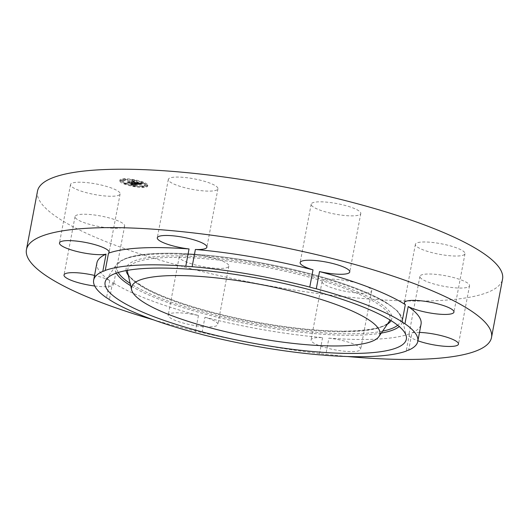 <?xml version="1.0" encoding="UTF-8"?>
<svg xmlns="http://www.w3.org/2000/svg" width="529" height="529" viewBox="0 0 529 529"><rect width="100%" height="100%" fill="white"/><g stroke="black" fill="none" stroke-linecap="round" stroke-linejoin="round"><path stroke-width="0.4" stroke-dasharray="2.65 1.98" d="M178.18 185.725A25.24 5.336 -169.3 0 0 203.758 190.909A25.24 5.336 -169.3 0 0 217.935 188.78A25.24 5.336 -169.3 0 0 208.082 182.459A25.24 5.336 -169.3 0 0 182.512 177.275A25.24 5.336 -169.3 0 0 168.328 179.404A25.24 5.336 -169.3 0 0 178.18 185.725M228.634 265.102A25.24 5.336 -169.3 0 0 202.825 255.785A25.24 5.336 -169.3 0 0 179.245 256.737A25.24 5.336 -169.3 0 0 179.47 257.742A25.24 5.336 -169.3 0 0 205.278 267.059A25.24 5.336 -169.3 0 0 228.852 266.107A25.24 5.336 -169.3 0 0 228.634 265.102M94.711 286.004A25.24 5.336 -169.3 0 0 108.624 286.506A25.24 5.336 -169.3 0 0 113.609 284.357A25.24 5.336 -169.3 0 0 112.637 282.446A164.936 34.854 -169.3 0 0 198.448 315.509A25.24 5.336 -169.3 0 0 168.215 315.139A25.24 5.336 -169.3 0 0 168.434 316.144A25.24 5.336 -169.3 0 0 194.242 325.467A25.24 5.336 -169.3 0 0 217.822 324.515A25.24 5.336 -169.3 0 0 217.598 323.503A25.24 5.336 -169.3 0 0 204.954 317.221L201.701 334.44M198.448 315.509L195.194 332.728M361.856 284.542A25.24 5.336 -169.3 0 0 336.279 279.358A25.24 5.336 -169.3 0 0 322.101 281.494A25.24 5.336 -169.3 0 0 331.947 287.816A25.24 5.336 -169.3 0 0 357.525 292.993A25.24 5.336 -169.3 0 0 371.708 290.864A25.24 5.336 -169.3 0 0 361.856 284.542M204.954 317.221A164.936 34.854 -169.3 0 0 322.578 337.608A25.24 5.336 -169.3 0 0 311.065 339.896A25.24 5.336 -169.3 0 0 320.918 346.217A25.24 5.336 -169.3 0 0 346.488 351.401A25.24 5.336 -169.3 0 0 360.672 349.272A25.24 5.336 -169.3 0 0 350.82 342.951A25.24 5.336 -169.3 0 0 328.919 338.124L325.666 355.343M322.578 337.608L319.324 354.827M119.66 228.105A25.24 5.336 -169.3 0 0 124.646 225.949A25.24 5.336 -169.3 0 0 108.194 217.664A25.24 5.336 -169.3 0 0 80.024 214.43A25.24 5.336 -169.3 0 0 75.039 216.579A25.24 5.336 -169.3 0 0 91.491 224.871A25.24 5.336 -169.3 0 0 119.66 228.105M96.913 262.913A164.936 34.854 -169.3 0 0 98.348 269.499A164.936 34.854 -169.3 0 0 109.774 280.542A25.24 5.336 -169.3 0 0 94.552 275.43M109.774 280.542L106.521 297.761M112.637 282.446L109.384 299.665M311.402 205.166A25.24 5.336 -169.3 0 0 337.211 214.49A25.24 5.336 -169.3 0 0 360.785 213.537A25.24 5.336 -169.3 0 0 360.566 212.526A25.24 5.336 -169.3 0 0 334.758 203.209A25.24 5.336 -169.3 0 0 311.178 204.161A25.24 5.336 -169.3 0 0 311.402 205.166M441.279 275.04A25.24 5.336 -169.3 0 0 419.914 276.35A25.24 5.336 -169.3 0 0 448.156 287.029A25.24 5.336 -169.3 0 0 469.521 285.72A25.24 5.336 -169.3 0 0 441.279 275.04M328.919 338.124A164.936 34.854 -169.3 0 0 409.459 333.885A25.24 5.336 -169.3 0 0 408.877 334.751A25.24 5.336 -169.3 0 0 417.91 340.788M409.459 333.885L406.206 351.104M419.49 332.43A25.24 5.336 -169.3 0 0 411.912 332.906L408.659 350.125M420.376 242.163A25.24 5.336 -169.3 0 0 415.391 244.319A25.24 5.336 -169.3 0 0 431.843 252.604A25.24 5.336 -169.3 0 0 460.005 255.844A25.24 5.336 -169.3 0 0 464.998 253.689A25.24 5.336 -169.3 0 0 448.546 245.403A25.24 5.336 -169.3 0 0 420.376 242.163M153.622 319.893A236.648 50.01 -169.3 0 0 347.467 356.52M411.912 332.906A164.936 34.854 -169.3 0 0 421.051 324.165M37.486 191.2A236.648 50.01 -169.3 0 0 39.543 200.643A236.648 50.01 -169.3 0 0 281.54 288.001A236.648 50.01 -169.3 0 0 502.55 279.074M98.758 195.227A25.24 5.336 -169.3 0 0 120.123 193.918A25.24 5.336 -169.3 0 0 91.881 183.246A25.24 5.336 -169.3 0 0 70.516 184.548A25.24 5.336 -169.3 0 0 98.758 195.227M143.419 182.168A14.197 3.002 -169.3 0 0 128.573 178.895A14.197 3.002 -169.3 0 0 119.911 180.032A14.197 3.002 -169.3 0 0 124.308 183.173A14.197 3.002 -169.3 0 0 139.153 186.446A14.197 3.002 -169.3 0 0 147.816 185.302A14.197 3.002 -169.3 0 0 143.419 182.168M141.388 182.274A11.188 2.367 -169.3 0 0 129.691 179.695A11.188 2.367 -169.3 0 0 122.867 180.594A11.188 2.367 -169.3 0 0 126.332 183.067A11.188 2.367 -169.3 0 0 138.029 185.646A11.188 2.367 -169.3 0 0 144.853 184.747A11.188 2.367 -169.3 0 0 141.388 182.274M136.813 183.821L134.955 183.358L135.292 183.708L134.439 183.794L129.572 181.731L127.668 181.831L133.196 183.702L131.265 183.497L133.533 183.834L131.086 183.523L131.86 184.085L136.813 183.821L136.661 184.647L134.802 184.185L135.153 184.515L134.28 184.621L129.42 182.558L127.509 182.657L133.043 184.528L131.113 184.323L133.374 184.661L130.934 184.35L131.708 184.912L136.661 184.647M136.753 183.689L134.921 183.272L136.892 183.722L136.594 184.515L134.763 184.099L136.594 184.515M135.06 183.53L134.366 183.642L129.711 181.559L127.582 181.672L129.605 181.619L134.359 183.695L135.146 183.583L134.902 184.357L134.207 184.469L129.559 182.386L127.449 182.551L129.446 182.445L134.207 184.522L134.902 184.357M141.627 183.596L139.61 183.113L139.788 183.477L138.327 183.609L136.244 182.803L138.333 183.497L139.616 183.232L138.32 183.444L136.601 182.783L138.651 183.008L136.786 182.287L135.867 182.657L133.579 181.546L131.529 181.652L137.295 183.821L141.627 183.596L141.474 184.423L139.451 183.94L139.636 184.304L138.168 184.436L136.085 183.629L138.175 184.323L139.464 184.059L138.162 184.271L136.442 183.609L138.499 183.834L136.634 183.113L135.715 183.484L133.427 182.373L131.377 182.479L137.137 184.647L141.474 184.423M141.415 183.424L139.537 183.014L141.673 183.47L141.256 184.251L139.405 183.814L141.256 184.251M136.879 182.188L138.803 182.928L136.879 182.188L136.68 183.047L138.605 183.788L136.72 183.014M135.854 182.498L133.711 181.348L131.311 181.533L133.599 181.407L135.867 182.551L136.707 182.452L135.854 182.498L135.695 183.325L133.559 182.174L131.139 182.307L133.447 182.234L135.715 183.378L136.555 183.279L135.695 183.325M143.544 186.148L142.116 186.016L143.544 186.148M142.982 182.188L141.56 182.062L142.982 182.188M146.917 184.8L145.495 184.674L146.917 184.8M125.34 179.133L123.918 179L125.34 179.133M134.049 179.84L132.62 179.715L134.049 179.84M124.738 183.146L126.167 183.279L124.738 183.146M133.678 185.494L135.1 185.626L133.678 185.494M120.804 180.534L122.232 180.667L120.804 180.534M139.702 184.257L139.848 183.444L139.702 184.257M139.709 184.211L139.868 183.404L139.709 184.211M137.282 183.57L137.13 184.396M137.295 183.821L137.137 184.647M135.404 182.849L135.252 183.675M135.265 182.849L135.113 183.675M135.126 182.842L134.968 183.669M134.988 182.836L134.829 183.662M134.842 182.822L134.683 183.649M134.697 182.803L134.538 183.629M134.551 182.783L134.392 183.609M134.399 182.756L134.247 183.583M134.254 182.723L134.095 183.55M134.102 182.69L133.943 183.517M133.949 182.65L133.791 183.477M133.903 182.617L133.751 183.444M134.029 182.644L133.87 183.47M134.148 182.657L133.989 183.484M134.26 182.677L134.102 183.503M134.366 182.69L134.207 183.517M134.472 182.703L134.313 183.53M134.571 182.71L134.412 183.537M134.664 182.717L134.505 183.543M134.75 182.717L134.597 183.543M134.835 182.717L134.683 183.543M134.915 182.717L134.763 183.543M134.974 182.71L134.822 183.537M135.034 182.703L134.875 183.53M134.822 182.624L134.67 183.451M134.743 182.624L134.584 183.451M134.657 182.624L134.505 183.451M134.571 182.624L134.419 183.451M134.485 182.624L134.326 183.451M134.392 182.617L134.234 183.444M134.3 182.604L134.141 183.431M134.201 182.598L134.042 183.424M134.102 182.584L133.943 183.411M134.002 182.565L133.844 183.391M133.897 182.545L133.738 183.371M133.883 182.505L133.725 183.332M133.982 182.525L133.824 183.351M134.075 182.538L133.916 183.365M134.168 182.551L134.009 183.378M134.254 182.558L134.095 183.384M134.34 182.571L134.181 183.398M134.419 182.571L134.26 183.398M134.492 182.578L134.34 183.404M134.571 182.578L134.412 183.404M134.637 182.578L134.478 183.404M134.703 182.578L134.545 183.404M132.792 181.837L132.634 182.664M131.529 181.652L131.377 182.479M133.579 181.546L133.427 182.373M133.625 181.797L133.467 182.624M135.867 182.657L135.715 183.484M136.826 182.611L136.667 183.437M136.786 182.287L136.634 183.113M138.651 183.008L138.499 183.834M137.229 182.75L137.077 183.576M136.601 182.783L136.442 183.609M138.32 183.444L138.162 184.271M138.433 183.444L138.274 184.271M138.532 183.444L138.373 184.271M138.624 183.437L138.472 184.264M138.71 183.437L138.558 184.264M138.79 183.431L138.631 184.257M138.882 183.424L138.73 184.251M138.975 183.424L138.816 184.251M139.061 183.418L138.902 184.244M139.134 183.411L138.982 184.237M139.206 183.404L139.048 184.231M139.266 183.398L139.114 184.224M139.325 183.391L139.167 184.218M139.378 183.378L139.22 184.204M139.458 183.365L139.299 184.191M139.517 183.345L139.358 184.171M139.563 183.325L139.405 184.152M139.596 183.298L139.438 184.125M139.61 183.265L139.458 184.092M139.616 183.232L139.464 184.059M139.656 183.272L139.504 184.099M139.676 183.305L139.524 184.132M139.676 183.338L139.517 184.165M139.649 183.365L139.491 184.191M139.596 183.391L139.444 184.218M139.53 183.411L139.372 184.237M139.438 183.431L139.279 184.257M139.319 183.444L139.167 184.271M139.187 183.457L139.028 184.284M139.021 183.47L138.869 184.297M138.684 183.484L138.525 184.31M138.572 183.49L138.413 184.317M138.333 183.497L138.175 184.323M136.495 182.789L136.343 183.616M136.244 182.803L136.085 183.629M138.327 183.609L138.168 184.436M138.472 183.596L138.32 184.423M138.876 183.576L138.717 184.403M139.12 183.563L138.962 184.39M139.239 183.556L139.081 184.383M139.352 183.55L139.193 184.376M139.451 183.537L139.292 184.363M139.544 183.53L139.385 184.357M139.616 183.517L139.464 184.343M139.689 183.503L139.53 184.33M139.742 183.49L139.59 184.317M139.788 183.477L139.636 184.304M139.821 183.464L139.669 184.29M139.854 183.351L139.696 184.178M139.835 183.325L139.676 184.152M139.808 183.285L139.649 184.112M139.768 183.252L139.616 184.079M139.722 183.206L139.57 184.032M139.669 183.166L139.517 183.993M139.61 183.113L139.451 183.94M140.192 183.272L140.033 184.099M140.284 183.292L140.132 184.118M140.377 183.318L140.225 184.145M140.463 183.338L140.311 184.165M140.621 183.378L140.463 184.204M140.754 183.411L140.595 184.237M140.906 183.444L140.747 184.271M140.992 183.464L140.833 184.29M141.084 183.484L140.926 184.31M141.177 183.503L141.025 184.33M135.166 184.482L135.318 183.675L135.166 184.482M135.272 183.583L135.14 184.436L135.298 183.609M131.86 184.085L131.708 184.912M136.912 183.841L136.753 184.667M131.787 184.026L131.628 184.852M131.708 183.966L131.549 184.793M131.628 183.907L131.47 184.733M131.549 183.847L131.39 184.674M131.463 183.794L131.311 184.621M131.384 183.735L131.225 184.561M131.298 183.682L131.139 184.509M131.212 183.629L131.053 184.456M131.126 183.576L130.967 184.403M131.086 183.523L130.934 184.35M131.205 183.57L131.047 184.39M131.318 183.603L131.159 184.429M131.43 183.642L131.271 184.469M131.536 183.675L131.377 184.502M131.642 183.702L131.49 184.528M131.747 183.735L131.589 184.561M131.847 183.755L131.695 184.581M131.946 183.781L131.794 184.608M132.045 183.801L131.893 184.628M132.144 183.814L131.986 184.641M132.237 183.828L132.078 184.654M132.336 183.841L132.177 184.667M132.429 183.854L132.276 184.681M132.528 183.861L132.376 184.687M132.634 183.867L132.475 184.694M132.733 183.874L132.574 184.694M132.832 183.874L132.68 184.7M132.938 183.874L132.786 184.7M133.043 183.867L132.891 184.694M133.149 183.867L132.997 184.694M133.229 183.861L133.07 184.687M133.308 183.854L133.149 184.681M133.381 183.847L133.222 184.674M133.453 183.841L133.301 184.667M133.533 183.834L133.374 184.661M133.268 183.755L133.11 184.581M133.024 183.768L132.865 184.595M132.924 183.768L132.772 184.595M132.832 183.775L132.68 184.601M132.739 183.775L132.587 184.601M132.653 183.775L132.495 184.601M132.561 183.768L132.402 184.595M132.475 183.761L132.316 184.588M132.389 183.755L132.23 184.581M132.303 183.748L132.144 184.575M132.217 183.735L132.058 184.561M132.052 183.708L131.893 184.535M131.966 183.689L131.807 184.515M131.873 183.669L131.714 184.495M131.781 183.649L131.622 184.476M131.681 183.623L131.529 184.449M131.582 183.596L131.43 184.423M131.483 183.563L131.324 184.39M131.377 183.53L131.218 184.357M131.265 183.497L131.113 184.323M131.152 183.457L131 184.284M131.265 183.451L131.106 184.277M131.357 183.484L131.205 184.31M131.457 183.517L131.298 184.343M131.542 183.543L131.39 184.37M131.635 183.57L131.476 184.396M131.721 183.596L131.562 184.423M131.886 183.636L131.728 184.462M132.038 183.669L131.886 184.495M132.184 183.695L132.032 184.522M132.336 183.715L132.177 184.542M132.415 183.722L132.257 184.548M132.495 183.722L132.336 184.548M132.574 183.728L132.415 184.555M132.653 183.728L132.495 184.555M132.733 183.728L132.581 184.555M132.819 183.728L132.667 184.555M132.905 183.722L132.746 184.548M133.196 183.702L133.043 184.528M128.772 181.996L128.613 182.822M127.668 181.831L127.509 182.657M129.572 181.731L129.42 182.558M129.565 181.943L129.407 182.769M134.439 183.794L134.28 184.621M134.518 183.794L134.366 184.621M134.597 183.794L134.445 184.621M134.677 183.788L134.525 184.614M134.756 183.788L134.597 184.614M134.835 183.781L134.677 184.608M134.921 183.781L134.763 184.608M135.001 183.775L134.842 184.601M135.067 183.761L134.915 184.588M135.133 183.755L134.974 184.581M135.186 183.742L135.027 184.568M135.226 183.735L135.074 184.561M135.265 183.722L135.107 184.548M135.292 183.708L135.133 184.528M135.312 183.689L135.153 184.515M135.312 183.636L135.16 184.462M135.245 183.556L135.087 184.383M135.206 183.53L135.047 184.357M135.153 183.497L135.001 184.323M135.1 183.457L134.941 184.284M135.034 183.424L134.875 184.251M134.961 183.384L134.802 184.211M134.955 183.358L134.802 184.185M135.067 183.384L134.908 184.211M135.173 183.418L135.014 184.244M135.279 183.444L135.12 184.271M135.378 183.47L135.226 184.297M135.477 183.497L135.325 184.323M135.576 183.523L135.417 184.35M135.669 183.55L135.517 184.376M135.761 183.57L135.609 184.396M135.854 183.596L135.695 184.423M135.94 183.616L135.781 184.442M138.757 182.961L138.605 183.788M138.803 182.928L138.644 183.755M136.839 182.221L136.68 183.047M136.852 183.748L136.694 184.575M136.892 183.722L136.74 184.548M136.713 183.722L136.561 184.548M136.568 183.695L136.409 184.522M136.409 183.656L136.251 184.482M136.237 183.616L136.085 184.442M136.059 183.57L135.9 184.396M135.86 183.523L135.708 184.35M135.655 183.47L135.503 184.297M135.444 183.418L135.285 184.244M135.212 183.351L135.054 184.178M134.921 183.272L134.763 184.099M134.988 183.252L134.835 184.079M135.226 183.318L135.074 184.145M135.457 183.378L135.298 184.204M135.675 183.431L135.517 184.257M135.88 183.484L135.728 184.31M136.079 183.537L135.92 184.363M136.264 183.583L136.105 184.409M136.436 183.623L136.277 184.449M136.601 183.656L136.442 184.482M139.563 182.988L139.405 183.814L139.537 183.014M141.673 183.503L141.521 184.33M141.673 183.47L141.521 184.297M141.422 183.457L141.269 184.284M141.177 183.411L141.025 184.237M140.945 183.365L140.787 184.191M140.721 183.318L140.562 184.145M140.502 183.272L140.344 184.099M140.291 183.219L140.132 184.046M140.092 183.173L139.934 183.999M139.894 183.12L139.742 183.947M139.716 183.067L139.557 183.894M139.722 183.034L139.563 183.861M139.894 183.08L139.735 183.907M140.079 183.127L139.921 183.953M140.271 183.173L140.112 183.999M140.476 183.226L140.324 184.052M140.694 183.272L140.535 184.099M140.919 183.325L140.767 184.152M141.164 183.371L141.005 184.198M135.107 183.53L134.948 184.357M135.087 183.51L134.928 184.337M135.133 183.556L134.974 184.383M135.113 183.623L134.961 184.449M135.074 183.636L134.915 184.462M135.007 183.649L134.855 184.476M134.921 183.662L134.763 184.489M134.869 183.669L134.71 184.495M134.809 183.675L134.65 184.502M134.743 183.675L134.584 184.502M134.67 183.682L134.511 184.509M134.591 183.689L134.432 184.515M134.359 183.695L134.207 184.522M129.724 181.91L129.572 182.736M129.605 181.619L129.446 182.445M127.601 181.725L127.449 182.551M127.582 181.672L127.423 182.498M129.711 181.559L129.559 182.386M129.889 181.916L129.731 182.743M134.366 183.642L134.207 184.469M134.432 183.642L134.273 184.469M134.498 183.642L134.34 184.469M134.558 183.636L134.399 184.462M134.637 183.629L134.478 184.456M134.716 183.623L134.558 184.449M134.783 183.616L134.624 184.442M134.849 183.609L134.69 184.436M134.902 183.596L134.743 184.423M134.955 183.583L134.796 184.409M134.994 183.563L134.835 184.39M135.034 183.55L134.875 184.376M136.707 182.505L136.555 183.332M136.707 182.452L136.555 183.279M135.867 182.551L135.715 183.378M133.791 181.751L133.639 182.578M133.599 181.407L133.447 182.234M131.311 181.533L131.159 182.36M131.298 181.48L131.139 182.307M133.711 181.348L133.559 182.174M133.949 181.764L133.791 182.591M143.26 182.994A14.197 3.002 10.7 0 1 147.657 186.129A14.197 3.002 10.7 0 1 138.995 187.273A14.197 3.002 10.7 0 1 124.15 183.999A14.197 3.002 10.7 0 1 119.752 180.858A14.197 3.002 10.7 0 1 128.415 179.721A14.197 3.002 10.7 0 1 143.26 182.994M126.18 183.894A11.188 2.367 10.7 0 1 122.715 181.421A11.188 2.367 10.7 0 1 129.539 180.521A11.188 2.367 10.7 0 1 141.236 183.1A11.188 2.367 10.7 0 1 144.695 185.573A11.188 2.367 10.7 0 1 137.871 186.472A11.188 2.367 10.7 0 1 126.18 183.894M142.228 187.035L143.65 187.16L142.228 187.035M141.666 183.074L143.095 183.206L141.666 183.074M145.601 185.686L147.029 185.818L145.601 185.686M124.024 180.019L125.452 180.151L124.024 180.019M132.733 180.726L134.154 180.858L132.733 180.726M125.743 183.913L124.315 183.788L125.743 183.913M134.677 186.261L133.255 186.135L134.677 186.261M121.809 181.302L120.387 181.176L121.809 181.302M118.258 272.468A144.483 30.537 10.7 0 1 166.39 253.298A144.483 30.537 10.7 0 1 332.007 280.066A144.483 30.537 10.7 0 1 397.689 325.269M382.626 331.121A144.483 30.537 10.7 0 1 351.573 333.779A144.483 30.537 10.7 0 1 130.147 283.412M116.347 273.096A146.136 30.88 10.7 0 1 116.32 264.784A146.136 30.88 10.7 0 1 165.134 253.894A146.136 30.88 10.7 0 1 315.344 275.913A146.136 30.88 10.7 0 1 402.304 318.822A146.136 30.88 10.7 0 1 399.243 326.545M381.29 333.085A146.136 30.88 10.7 0 1 352.433 335.287A146.136 30.88 10.7 0 1 130.676 285.733M391.063 320.64A135.186 28.566 -169.3 0 0 321.248 279.094A135.186 28.566 -169.3 0 0 172.348 255.891A135.186 28.566 -169.3 0 0 126.114 270.584M128.302 275.325A135.186 28.566 -169.3 0 0 214.873 312.996A135.186 28.566 -169.3 0 0 345.616 331.187A135.186 28.566 -169.3 0 0 387.301 324.264M344.353 331.776A133.533 28.222 10.7 0 1 207.097 311.654A133.533 28.222 10.7 0 1 127.641 272.448C126.861 275.034 132.786 280.231 145.422 288.034C162.932 297.424 187.729 306.146 219.806 314.193C262.463 324.852 311.641 331.478 345.272 331.114C370.505 330.585 385.066 327.484 388.96 321.824A133.533 28.222 10.7 0 1 344.353 331.776M127.496 270.332A133.533 28.222 10.7 0 1 173.214 257.398A133.533 28.222 10.7 0 1 317.089 279.385A133.533 28.222 10.7 0 1 389.873 319.906M138.909 183.477L138.75 184.304M138.796 183.484L138.638 184.31M138.459 183.497L138.3 184.323M139.729 183.146L139.577 183.973M139.854 183.179L139.702 184.006M139.973 183.213L139.815 184.039M140.086 183.239L139.927 184.066M141.283 183.523L141.124 184.35M141.395 183.543L141.236 184.37M141.507 183.57L141.349 184.396M217.935 188.78L206.899 247.182M168.328 179.404L157.292 237.805M179.245 256.737L168.215 315.139M228.852 266.107L217.822 324.515M322.101 281.494L311.065 339.896M371.708 290.864L360.672 349.272M124.646 225.949L113.609 284.357M75.039 216.579L64.002 274.981M360.785 213.537L349.755 271.939M311.178 204.161L300.148 262.569M419.914 276.35L408.877 334.751M469.521 285.72L458.484 344.128M415.391 244.319L404.354 302.72M464.998 253.689L453.961 312.097M120.123 193.918L109.086 252.326M70.516 184.548L59.479 242.95M106.296 279.497L116.32 264.784C122.364 257.187 138.942 253.338 166.053 253.232C207.831 252.73 271.463 262.397 321.156 276.773C349.319 284.893 370.829 293.344 385.681 302.145L397.451 310.979L402.304 318.822L406.265 336.173M147.657 186.129L147.816 185.302M119.752 180.858L119.911 180.032M122.715 181.421L122.867 180.594M144.695 185.573L144.853 184.747M141.964 186.843L142.116 186.016M143.65 187.16L143.809 186.334M141.402 182.889L141.56 182.062M143.095 183.206L143.247 182.379M145.336 185.5L145.495 184.674M147.029 185.818L147.181 184.991M123.76 179.827L123.918 179M125.452 180.151L125.604 179.324M132.468 180.541L132.62 179.715M134.154 180.858L134.313 180.032M126.008 184.105L126.167 183.279M124.315 183.788L124.474 182.961M134.948 186.453L135.1 185.626M133.255 186.135L133.414 185.309M122.073 181.493L122.232 180.667M120.387 181.176L120.539 180.349"/><path stroke-width="0.79" d="M174.735 275.556A126.391 26.708 -169.3 0 0 131.609 289.799A126.391 26.708 -169.3 0 0 206.813 326.909A126.391 26.708 -169.3 0 0 336.722 345.959A126.391 26.708 -169.3 0 0 378.943 336.53A126.391 26.708 -169.3 0 0 314.927 297.543A126.391 26.708 -169.3 0 0 174.735 275.556M109.384 299.665A164.936 34.854 -169.3 0 0 195.194 332.728A25.24 5.336 -169.3 0 1 201.701 334.44A164.936 34.854 -169.3 0 0 319.324 354.827A25.24 5.336 -169.3 0 1 325.666 355.343A164.936 34.854 -169.3 0 0 406.206 351.104A25.24 5.336 -169.3 0 1 408.659 350.125A164.936 34.854 -169.3 0 0 417.798 341.384A164.936 34.854 -169.3 0 0 416.363 334.797A164.936 34.854 -169.3 0 0 404.936 323.755A25.24 5.336 -169.3 0 1 402.073 321.85A164.936 34.854 -169.3 0 0 316.269 288.788A25.24 5.336 -169.3 0 1 309.763 287.075A164.936 34.854 -169.3 0 0 192.133 266.689A25.24 5.336 -169.3 0 1 185.791 266.173A164.936 34.854 -169.3 0 0 105.251 270.412A25.24 5.336 -169.3 0 1 102.798 271.39A164.936 34.854 -169.3 0 0 93.659 280.132A164.936 34.854 -169.3 0 0 95.094 286.718A164.936 34.854 -169.3 0 0 106.521 297.761A25.24 5.336 -169.3 0 1 109.384 299.665M353.954 353.445A153.284 32.395 -169.3 0 0 406.265 336.173A153.284 32.395 -169.3 0 0 315.059 291.168A153.284 32.395 -169.3 0 0 157.503 268.071A153.284 32.395 -169.3 0 0 106.296 279.497A153.284 32.395 -169.3 0 0 183.933 326.783A153.284 32.395 -169.3 0 0 353.954 353.445M417.798 341.384L421.051 324.165A164.936 34.854 -169.3 0 0 419.616 317.579A164.936 34.854 -169.3 0 0 408.19 306.536A25.24 5.336 -169.3 0 0 448.976 314.246A25.24 5.336 -169.3 0 0 453.961 312.097A25.24 5.336 -169.3 0 0 437.509 303.805A25.24 5.336 -169.3 0 0 409.34 300.571A25.24 5.336 -169.3 0 0 404.354 302.72A25.24 5.336 -169.3 0 0 405.326 304.631A164.936 34.854 -169.3 0 0 319.523 271.569A25.24 5.336 -169.3 0 0 349.755 271.939A25.24 5.336 -169.3 0 0 349.53 270.934A25.24 5.336 -169.3 0 0 323.722 261.61A25.24 5.336 -169.3 0 0 300.148 262.569A25.24 5.336 -169.3 0 0 300.366 263.574A25.24 5.336 -169.3 0 0 313.016 269.856A164.936 34.854 -169.3 0 0 195.386 249.47A25.24 5.336 -169.3 0 0 206.899 247.182A25.24 5.336 -169.3 0 0 197.053 240.86A25.24 5.336 -169.3 0 0 171.475 235.676A25.24 5.336 -169.3 0 0 157.292 237.805A25.24 5.336 -169.3 0 0 167.144 244.133A25.24 5.336 -169.3 0 0 189.045 248.954L185.791 266.173M195.386 249.47L192.133 266.689M94.552 275.43A25.24 5.336 -169.3 0 0 68.995 272.832A25.24 5.336 -169.3 0 0 64.002 274.981A25.24 5.336 -169.3 0 0 94.711 286.004M319.523 271.569L316.269 288.788M313.016 269.856L309.763 287.075M417.91 340.788A25.24 5.336 -169.3 0 0 437.119 345.43A25.24 5.336 -169.3 0 0 458.484 344.128A25.24 5.336 -169.3 0 0 430.242 333.449A25.24 5.336 -169.3 0 0 419.49 332.43M408.19 306.536L404.936 323.755M405.326 304.631L402.073 321.85M347.467 356.52A236.648 50.01 -169.3 0 0 491.514 337.476A236.648 50.01 -169.3 0 0 489.457 328.033A236.648 50.01 -169.3 0 0 247.46 240.669A236.648 50.01 -169.3 0 0 26.45 249.602A236.648 50.01 -169.3 0 0 28.506 259.045A236.648 50.01 -169.3 0 0 153.622 319.893M189.045 248.954A164.936 34.854 -169.3 0 0 108.505 253.193A25.24 5.336 -169.3 0 0 109.086 252.326A25.24 5.336 -169.3 0 0 80.844 241.647A25.24 5.336 -169.3 0 0 59.479 242.95A25.24 5.336 -169.3 0 0 87.721 253.629A25.24 5.336 -169.3 0 0 106.051 254.171A164.936 34.854 -169.3 0 0 96.913 262.913L93.659 280.132M108.505 253.193L105.251 270.412M491.514 337.476L502.55 279.074A236.648 50.01 -169.3 0 0 500.494 269.631A236.648 50.01 -169.3 0 0 258.496 182.267A236.648 50.01 -169.3 0 0 37.486 191.2L26.45 249.602M106.051 254.171L102.798 271.39M397.689 325.269A144.483 30.537 10.7 0 1 382.626 331.121M399.243 326.545A146.136 30.88 10.7 0 1 381.29 333.085M130.147 283.412A144.483 30.537 10.7 0 1 118.258 272.468M130.676 285.733A146.136 30.88 10.7 0 1 116.347 273.096M126.114 270.584A135.186 28.566 -169.3 0 0 128.302 275.325M387.301 324.264A135.186 28.566 -169.3 0 0 391.063 320.64M131.609 289.799L127.641 272.448A133.533 28.222 10.7 0 1 127.496 270.332M389.873 319.906A133.533 28.222 10.7 0 1 388.96 321.824L378.943 336.53"/></g></svg>
